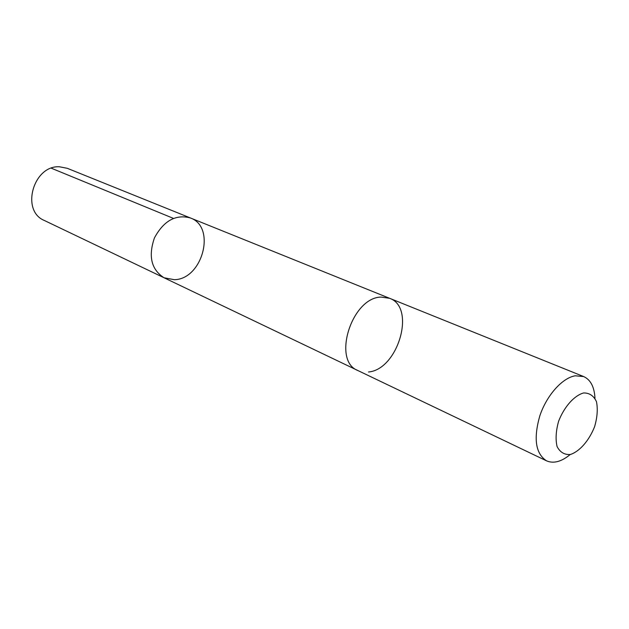 <?xml version="1.0" encoding="UTF-8"?>
<svg xmlns="http://www.w3.org/2000/svg" width="629" height="629" viewBox="0 0 629 629"><rect width="100%" height="100%" fill="white"/><g stroke="black" fill="none" stroke-linecap="round" stroke-linejoin="round"><path stroke-width="0.94" d="M174.335 279.693L164.051 277.766C151.306 269.589 148.114 256.278 154.467 237.841C163.784 220.7 175.758 214.072 190.39 217.956C216.439 226.959 202.554 279.386 174.335 279.693M67.303 168.313L59.503 166.787C33.282 165.065 20.498 210.896 44.337 220.472L164.051 277.766C151.306 269.589 148.114 256.278 154.467 237.841C163.784 220.7 175.758 214.072 190.39 217.956L67.303 168.313M368.484 371.998C398.11 369.561 416.233 307.306 389.579 298.295L381.009 297.077C351.658 297.548 331.9 360.771 357.775 370.489L546.554 460.845C553.575 463.832 561.453 461.725 570.196 454.539M594.979 398.267C594.381 386.961 590.615 379.727 583.673 376.567L575.244 375.796C562.302 377.848 546.632 395.382 539.8 415.911C533.345 438.712 535.594 453.69 546.554 460.845M583.578 392.952C574.198 395.586 564.276 406.727 558.654 421.115C555.91 430.826 555.383 439.317 557.09 446.59C560.085 452.306 564.528 454.94 570.424 454.484C579.734 451.41 589.192 440.457 594.617 426.635C597.322 417.279 597.943 408.952 596.465 401.672C593.721 395.767 589.428 392.866 583.578 392.952M173.4 218.381L51.334 168.21M389.178 298.13L190.39 217.956M357.39 370.3L164.051 277.766M389.579 298.288L583.673 376.567"/></g></svg>
